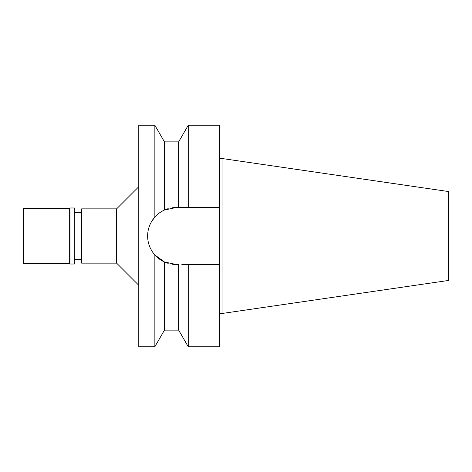 <?xml version="1.0" encoding="UTF-8"?>
<svg xmlns="http://www.w3.org/2000/svg" width="472" height="472" viewBox="0 0 472 472"><rect width="100%" height="100%" fill="white"/><g stroke="black" fill="none" stroke-linecap="round" stroke-linejoin="round"><path stroke-width="0.71" d="M81.626 212.742L74.316 212.742M81.626 259.258L74.316 259.258M81.626 208.866L81.626 263.134L116.619 263.134L116.619 208.866L81.626 208.866M138.768 186.723L116.619 208.866M138.768 285.277L116.619 263.134M172.345 207.786L172.138 207.816A28.462 28.462 0 0 1 176.091 207.538L164.445 210.028C160.368 211.981 157.17 214.317 154.857 217.049L154.857 125.257L138.768 125.257L138.768 346.743L154.857 346.743L154.857 254.951L164.445 261.972A28.462 28.462 0 0 1 161.312 260.32M151.382 221.881L154.851 217.055C150.096 222.548 147.689 228.867 147.63 236C147.689 243.139 150.096 249.452 154.857 254.951M148.09 241.109A28.462 28.462 0 0 1 148.09 230.891M149.482 225.893A28.462 28.462 0 0 1 151.748 221.256M152.692 219.799A28.462 28.462 0 0 1 168.215 208.653M164.445 330.129L164.445 261.972L168.215 263.346A28.462 28.462 0 0 1 164.445 261.972L176.091 264.462A28.462 28.462 0 0 1 172.138 264.184L178.652 264.462L178.652 330.129L164.445 330.129L154.857 346.743M160.964 260.107A28.462 28.462 0 0 1 152.692 252.201M151.748 250.744A28.462 28.462 0 0 1 149.482 246.107M183.319 264.462L188.245 264.462L188.245 346.743L219.61 346.743L219.61 264.462L185.036 264.462L219.61 264.462L219.61 207.538L178.652 207.538L178.652 141.871L164.445 141.871L164.445 210.028M151.524 250.372L151.341 250.054M176.091 207.538L219.61 207.538L219.61 125.257L188.245 125.257L188.245 207.538L185.036 207.538M183.319 207.538L181.838 207.538M181.838 264.462L183.331 264.462M222.931 158.645L448.4 191.526L448.4 280.474L222.931 313.355L222.931 158.645L219.61 158.645M222.931 313.355L219.61 313.355M23.6 208.317L23.6 263.683L69.667 263.683L69.667 208.317L23.6 208.317M69.998 207.981L69.998 264.019L74.316 264.019L74.316 207.981L69.998 207.981L69.667 208.317M69.998 264.019L69.667 263.683M164.445 141.871L154.857 125.257M178.652 141.871L188.245 125.257M178.652 330.129L188.245 346.743"/></g></svg>
